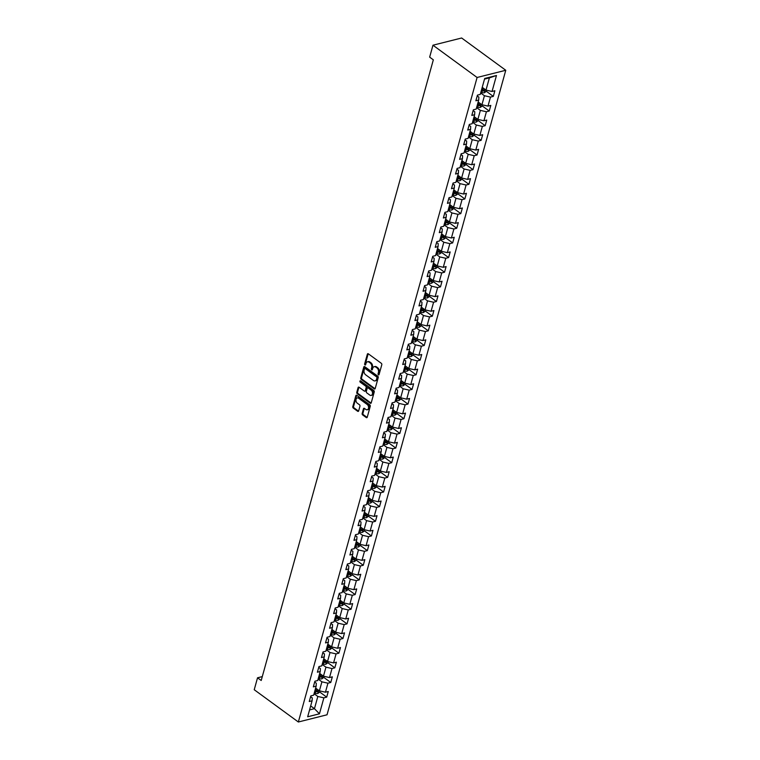 <?xml version="1.0" encoding="UTF-8"?>
<svg xmlns="http://www.w3.org/2000/svg" width="760" height="760" viewBox="0 0 760 760"><rect width="100%" height="100%" fill="white"/><g stroke="black" fill="none" stroke-linecap="round" stroke-linejoin="round"><path stroke-width="1.14" d="M378.385 374.832A0.76 0.522 -104.1 0 0 379.069 374.556L381.786 364.762A1.083 0.741 -104.1 0 0 381.32 363.308L368.324 353.808A1.083 0.741 -104.1 0 0 367.346 354.198L364.629 363.992A0.76 0.522 -104.1 0 0 365.636 364.733L365.987 363.47A3.458 2.375 -104.1 0 1 367.46 361.808A3.458 2.375 -104.1 0 1 369.123 362.206L370.205 362.995A3.458 2.375 -104.1 0 1 371.697 367.64L371.345 368.904A0.76 0.522 -104.1 0 0 372.352 369.645L372.704 368.381A3.458 2.375 -104.1 0 1 374.176 366.719A3.458 2.375 -104.1 0 1 375.839 367.118L376.922 367.906A3.458 2.375 -104.1 0 1 378.413 372.552L378.062 373.815A0.76 0.522 -104.1 0 0 378.385 374.832M362.159 413.449A1.083 0.741 -104.1 0 0 362.624 414.903L366.272 417.563A1.083 0.741 -104.1 0 0 367.251 417.173L370.272 406.296A1.083 0.741 -104.1 0 0 369.797 404.842L356.801 395.342A1.083 0.741 -104.1 0 0 355.822 395.732L352.811 406.609A1.083 0.741 -104.1 0 0 353.276 408.063L357.684 411.284A1.083 0.741 -104.1 0 0 358.663 410.894L359.945 406.239A1.083 0.741 -104.1 0 0 359.48 404.785L357.295 403.19A2.888 1.985 -104.1 0 1 355.937 400.226A2.888 1.985 -104.1 0 1 357.276 397.917A2.888 1.985 -104.1 0 1 358.663 398.259L367.222 404.51A2.888 1.985 -104.1 0 1 368.59 407.474A2.888 1.985 -104.1 0 1 367.241 409.783A2.888 1.985 -104.1 0 1 365.854 409.44L364.43 408.405A1.083 0.741 -104.1 0 0 363.451 408.794L362.159 413.449L362.938 413.259A1.083 0.741 -104.1 0 0 363.403 414.703L367.051 417.373A1.083 0.741 -104.1 0 0 367.137 417.43M477.099 77.482L432.962 45.211L429.656 57.142L433.333 59.831L261.212 680.485L257.535 677.797L254.23 689.728L298.357 722L477.099 77.482L505.77 70.271L327.037 714.789L298.357 722M374.224 388.892A1.083 0.741 -104.1 0 0 375.202 388.502L378.224 377.625A1.083 0.741 -104.1 0 0 377.748 376.171L364.752 366.671A1.083 0.741 -104.1 0 0 363.774 367.061L360.762 377.938A1.083 0.741 -104.1 0 0 361.228 379.392L374.224 388.892L375.003 388.702A1.083 0.741 -104.1 0 0 375.088 388.759M374.243 391.96L371.222 402.838A1.083 0.741 -104.1 0 1 370.253 403.227L357.248 393.727A1.083 0.741 -104.1 0 1 356.782 392.274L358.074 387.619A1.083 0.741 -104.1 0 1 359.052 387.229L364.325 391.087A1.083 0.741 -104.1 0 0 365.303 390.688L366.159 387.6A1.083 0.741 -104.1 0 0 365.693 386.147L360.202 382.137A0.76 0.522 -104.1 0 1 360.563 380.845L373.777 390.507A1.083 0.741 -104.1 0 1 374.243 391.96M319.647 691.97L326.705 697.139L328.263 691.505L325.441 692.208L327.94 683.192L330.771 682.48L332.329 676.846L329.498 677.559L332.006 668.543L334.827 667.831L336.395 662.197L333.564 662.91L336.062 653.894L338.894 653.182L340.461 647.539L337.63 648.251L340.128 639.236L342.959 638.524L344.517 632.89L341.696 633.602L344.195 624.587L347.016 623.875L348.584 618.241L345.752 618.953L348.251 609.928L351.082 609.225L352.649 603.582L349.819 604.295L352.317 595.279L355.148 594.567L356.706 588.933L353.885 589.646L356.383 580.63L359.214 579.918L360.772 574.284L357.941 574.997L360.449 565.972L363.27 565.269L364.838 559.626L362.007 560.339L364.505 551.323L367.337 550.611L368.904 544.977L366.073 545.689L368.572 536.674L371.402 535.961L372.96 530.328L370.139 531.031L372.637 522.015L375.469 521.303L377.026 515.669L374.195 516.382L376.703 507.367L379.525 506.654L381.092 501.02L378.262 501.733L380.76 492.717L383.591 492.005L385.159 486.372L382.327 487.075L384.826 478.059L387.657 477.346L389.215 471.713L386.394 472.425L388.892 463.41L391.723 462.697L393.281 457.064L390.45 457.776L392.958 448.761L395.779 448.048L397.347 442.405L394.516 443.118L397.014 434.102L399.845 433.39L401.413 427.756L398.582 428.469L401.08 419.453L403.911 418.741L405.469 413.108L402.648 413.82L405.147 404.795L407.977 404.092L409.535 398.449L406.704 399.161L409.203 390.146L412.034 389.433L413.601 383.8L410.77 384.512L413.269 375.497L416.1 374.784L417.658 369.151L414.837 369.863L417.335 360.838L420.166 360.135L421.724 354.492L418.893 355.205L421.401 346.19L424.222 345.477L425.79 339.844L422.959 340.556L425.457 331.541L428.288 330.828L429.856 325.195L427.025 325.897L429.523 316.882L432.354 316.169L433.912 310.536L431.091 311.248L433.589 302.233L436.42 301.52L437.978 295.887L435.147 296.599L437.655 287.584L440.477 286.872L442.044 281.238L439.213 281.941L441.712 272.925L444.543 272.213L446.11 266.579L443.279 267.292L445.778 258.276L448.609 257.564L450.167 251.93L447.345 252.643L449.844 243.627L452.675 242.915L454.233 237.272L451.402 237.984L453.91 228.969L456.731 228.256L458.299 222.623L455.468 223.335L457.966 214.32L460.798 213.607L462.365 207.974L459.534 208.686L462.033 199.661L464.863 198.958L466.421 193.315L463.6 194.028L466.099 185.012L468.93 184.3L470.487 178.666L467.656 179.379L470.164 170.364L472.986 169.651L474.553 164.017L471.722 164.73L474.221 155.705L477.052 154.993L478.61 149.359L475.788 150.071L478.287 141.056L481.118 140.343L482.676 134.71L479.845 135.423L482.353 126.407L485.174 125.694L486.742 120.061L483.911 120.764L486.409 111.748L489.24 111.036L490.808 105.403L487.977 106.115L490.475 97.099L493.306 96.387L494.864 90.754L492.043 91.466L496.47 75.496L484.69 78.46L480.263 94.42L477.432 95.133L475.874 100.776L478.695 100.063L478.857 97.128L477.213 95.931M326.705 697.139L323.874 697.851L319.447 713.811L307.667 716.775L312.094 700.806L309.263 701.518L310.83 695.885L313.661 695.172L316.16 686.156L313.329 686.869L314.897 681.236L317.718 680.523L320.226 671.507L317.395 672.22L318.953 666.577L321.784 665.864L324.283 656.849L321.461 657.561L323.019 651.928L325.85 651.216L328.349 642.2L325.517 642.913L327.085 637.279L329.916 636.567L332.415 627.551L329.584 628.254L331.151 622.62L333.972 621.908L336.481 612.892L333.649 613.605L335.207 607.971L338.038 607.259L340.537 598.244L337.716 598.956L339.273 593.322L342.104 592.61L344.603 583.594L341.772 584.297L343.339 578.664L346.17 577.952L348.669 568.936L345.838 569.649L347.405 564.015L350.227 563.303L352.735 554.287L349.904 555L351.462 549.356L354.293 548.653L356.791 539.628L353.97 540.341L355.528 534.707L358.359 533.995L360.858 524.98L358.026 525.692L359.594 520.058L362.425 519.346L364.923 510.331L362.092 511.043L363.651 505.4L366.481 504.697L368.98 495.672L366.159 496.384L367.716 490.751L370.548 490.038L373.046 481.023L370.215 481.735L371.783 476.102L374.613 475.389L377.112 466.374L374.281 467.087L375.849 461.443L378.67 460.731L381.178 451.715L378.347 452.428L379.905 446.794L382.736 446.082L385.234 437.066L382.413 437.779L383.971 432.145L386.802 431.433L389.3 422.417L386.469 423.12L388.037 417.487L390.868 416.774L393.366 407.759L390.535 408.471L392.103 402.838L394.924 402.125L397.433 393.11L394.601 393.822L396.159 388.189L398.99 387.476L401.489 378.461L398.667 379.164L400.226 373.53L403.056 372.818L405.555 363.802L402.724 364.515L404.291 358.881L407.123 358.169L409.621 349.153L406.79 349.866L408.358 344.223L411.179 343.52L413.687 334.495L410.856 335.207L412.414 329.574L415.245 328.861L417.743 319.846L414.922 320.558L416.48 314.925L419.311 314.212L421.809 305.197L418.978 305.909L420.546 300.267L423.377 299.554L425.875 290.538L423.044 291.251L424.612 285.617L427.433 284.905L429.932 275.889L427.11 276.602L428.668 270.969L431.499 270.256L433.998 261.24L431.167 261.953L432.734 256.31L435.565 255.597L438.064 246.582L435.233 247.294L436.8 241.661L439.622 240.948L442.13 231.933L439.299 232.645L440.857 227.012L443.688 226.299L446.186 217.284L443.365 217.987L444.923 212.353L447.754 211.641L450.252 202.625L447.421 203.338L448.989 197.704L451.82 196.992L454.318 187.976L451.487 188.689L453.055 183.046L455.876 182.343L458.384 173.318L455.553 174.03L457.111 168.397L459.942 167.684L462.441 158.669L459.619 159.381L461.177 153.748L464.008 153.035L466.507 144.02L463.676 144.732L465.243 139.089L468.074 138.386L470.573 129.361L467.742 130.074L469.309 124.441L472.131 123.728L474.639 114.712L471.808 115.425L473.366 109.791L476.197 109.079L478.695 100.063M318.126 679.069L321.898 681.825L319.399 690.84L315.628 688.085M314.678 682.024L316.312 683.231L316.16 686.156M319.399 690.84L325.441 692.208M321.898 681.825L327.94 683.192M322.192 664.411L325.964 667.166L323.456 676.191L319.684 673.426M318.734 667.375L320.378 668.572L320.226 671.507M323.456 676.191L329.498 677.559M325.964 667.166L332.006 668.543M326.249 649.762L330.02 652.517L327.522 661.533L323.75 658.778M322.8 652.716L324.444 653.923L324.283 656.849M327.522 661.533L333.564 662.91M330.02 652.517L336.062 653.894M330.315 635.113L334.087 637.868L331.588 646.883L327.816 644.128M326.866 638.067L328.51 639.264L328.349 642.2M331.588 646.883L337.63 648.251M334.087 637.868L340.128 639.236M334.381 620.454L338.152 623.209L335.654 632.234L331.882 629.47M330.933 623.418L332.566 624.615L332.415 627.551M335.654 632.234L341.696 633.602M338.152 623.209L344.195 624.587M338.447 605.806L342.209 608.561L339.71 617.576L335.939 614.821M334.989 608.76L336.632 609.966L336.481 612.892M339.71 617.576L345.752 618.953M342.209 608.561L348.251 609.928M342.503 591.147L346.275 593.911L343.776 602.927L340.005 600.172M339.055 594.111L340.698 595.308L340.537 598.244M343.776 602.927L349.819 604.295M346.275 593.911L352.317 595.279M346.57 576.498L350.341 579.253L347.842 588.269L344.071 585.514M343.121 579.462L344.764 580.659L344.603 583.594M347.842 588.269L353.885 589.646M350.341 579.253L356.383 580.63M350.635 561.849L354.407 564.604L351.899 573.619L348.137 570.864M347.177 564.803L348.821 566.01L348.669 568.936M351.899 573.619L357.941 574.997M354.407 564.604L360.449 565.972M354.702 547.19L358.463 549.955L355.965 558.971L352.194 556.216M351.243 550.154L352.887 551.351L352.735 554.287M355.965 558.971L362.007 560.339M358.463 549.955L364.505 551.323M358.758 532.542L362.529 535.297L360.031 544.312L356.26 541.557M355.309 535.496L356.953 536.702L356.791 539.628M360.031 544.312L366.073 545.689M362.529 535.297L368.572 536.674M362.824 517.892L366.595 520.647L364.097 529.663L360.325 526.908M359.375 520.847L361.019 522.053L360.858 524.98M364.097 529.663L370.139 531.031M366.595 520.647L372.637 522.015M366.89 503.234L370.661 505.998L368.153 515.014L364.391 512.25M363.432 506.198L365.075 507.395L364.923 510.331M368.153 515.014L374.195 516.382M370.661 505.998L376.703 507.367M370.947 488.585L374.718 491.34L372.219 500.356L368.448 497.6M367.498 491.539L369.141 492.746L368.98 495.672M372.219 500.356L378.262 501.733M374.718 491.34L380.76 492.717M375.012 473.936L378.784 476.691L376.285 485.706L372.514 482.952M371.564 476.89L373.207 478.087L373.046 481.023M376.285 485.706L382.327 487.075M378.784 476.691L384.826 478.059M379.078 459.277L382.85 462.033L380.351 471.058L376.58 468.293M375.63 462.241L377.264 463.438L377.112 466.374M380.351 471.058L386.394 472.425M382.85 462.033L388.892 463.41M383.144 444.628L386.916 447.383L384.408 456.399L380.637 453.644M379.687 447.583L381.33 448.789L381.178 451.715M384.408 456.399L390.45 457.776M386.916 447.383L392.958 448.761M387.201 429.979L390.972 432.734L388.474 441.75L384.702 438.995M383.752 432.934L385.396 434.131L385.234 437.066M388.474 441.75L394.516 443.118M390.972 432.734L397.014 434.102M391.267 415.321L395.038 418.076L392.54 427.101L388.769 424.337M387.818 418.285L389.462 419.482L389.3 422.417M392.54 427.101L398.582 428.469M395.038 418.076L401.08 419.453M395.333 400.672L399.104 403.427L396.606 412.442L392.834 409.688M391.884 403.626L393.519 404.833L393.366 407.759M396.606 412.442L402.648 413.82M399.104 403.427L405.147 404.795M399.399 386.013L403.161 388.778L400.662 397.793L396.891 395.038M395.941 388.977L397.584 390.174L397.433 393.11M400.662 397.793L406.704 399.161M403.161 388.778L409.203 390.146M403.455 371.365L407.227 374.119L404.728 383.135L400.957 380.38M400.007 374.328L401.651 375.526L401.489 378.461M404.728 383.135L410.77 384.512M407.227 374.119L413.269 375.497M407.522 356.716L411.293 359.47L408.794 368.486L405.023 365.731M404.073 359.67L405.716 360.876L405.555 363.802M408.794 368.486L414.837 369.863M411.293 359.47L417.335 360.838M411.587 342.057L415.359 344.822L412.851 353.837L409.089 351.082M408.13 345.021L409.773 346.218L409.621 349.153M412.851 353.837L418.893 355.205M415.359 344.822L421.401 346.19M415.653 327.408L419.416 330.163L416.917 339.178L413.145 336.423M412.195 330.363L413.839 331.569L413.687 334.495M416.917 339.178L422.959 340.556M419.416 330.163L425.457 331.541M419.71 312.759L423.481 315.514L420.983 324.529L417.212 321.774M416.262 315.713L417.905 316.92L417.743 319.846M420.983 324.529L427.025 325.897M423.481 315.514L429.523 316.882M423.776 298.101L427.548 300.865L425.049 309.88L421.277 307.116M420.327 301.065L421.971 302.262L421.809 305.197M425.049 309.88L431.091 311.248M427.548 300.865L433.589 302.233M427.842 283.452L431.613 286.206L429.105 295.222L425.344 292.467M424.384 286.406L426.027 287.613L425.875 290.538M429.105 295.222L435.147 296.599M431.613 286.206L437.655 287.584M431.898 268.802L435.67 271.558L433.171 280.573L429.4 277.818M428.45 271.757L430.094 272.954L429.932 275.889M433.171 280.573L439.213 281.941M435.67 271.558L441.712 272.925M435.964 254.144L439.736 256.899L437.237 265.924L433.466 263.159M432.516 257.108L434.159 258.305L433.998 261.24M437.237 265.924L443.279 267.292M439.736 256.899L445.778 258.276M440.03 239.495L443.802 242.25L441.303 251.266L437.532 248.51M436.582 242.45L438.216 243.656L438.064 246.582M441.303 251.266L447.345 252.643M443.802 242.25L449.844 243.627M444.096 224.846L447.868 227.601L445.36 236.616L441.588 233.861M440.638 227.8L442.282 228.998L442.13 231.933M445.36 236.616L451.402 237.984M447.868 227.601L453.91 228.969M448.153 210.188L451.924 212.942L449.426 221.968L445.654 219.203M444.704 213.151L446.348 214.348L446.186 217.284M449.426 221.968L455.468 223.335M451.924 212.942L457.966 214.32M452.219 195.538L455.99 198.293L453.492 207.309L449.72 204.554M448.77 198.493L450.414 199.7L450.252 202.625M453.492 207.309L459.534 208.686M455.99 198.293L462.033 199.661M456.285 180.88L460.056 183.644L457.558 192.66L453.786 189.905M452.837 183.844L454.47 185.041L454.318 187.976M457.558 192.66L463.6 194.028M460.056 183.644L466.099 185.012M460.351 166.231L464.113 168.986L461.615 178.001L457.843 175.246M456.893 169.195L458.536 170.392L458.384 173.318M461.615 178.001L467.656 179.379M464.113 168.986L470.164 170.364M464.408 151.582L468.179 154.337L465.68 163.352L461.909 160.597M460.959 154.536L462.602 155.743L462.441 158.669M465.68 163.352L471.722 164.73M468.179 154.337L474.221 155.705M468.474 136.923L472.245 139.688L469.747 148.703L465.975 145.948M465.025 139.887L466.668 141.084L466.507 144.02M469.747 148.703L475.788 150.071M472.245 139.688L478.287 141.056M472.539 122.275L476.311 125.03L473.803 134.045L470.041 131.29M469.081 125.229L470.725 126.435L470.573 129.361M473.803 134.045L479.845 135.423M476.311 125.03L482.353 126.407M476.605 107.626L480.367 110.38L477.869 119.396L474.097 116.641M473.147 110.58L474.791 111.786L474.639 114.712M477.869 119.396L483.911 120.764M480.367 110.38L486.409 111.748M480.662 92.967L484.433 95.722L481.935 104.747L478.163 101.982M481.935 104.747L487.977 106.115M484.433 95.722L490.475 97.099M496.47 75.496L489.383 77.881L486.001 90.088L482.229 87.334M486.001 90.088L492.043 91.466M432.962 45.211L461.643 38L505.77 70.271M262.285 676.6L257.535 677.797M489.383 77.881L484.509 79.106M310.678 705.926L314.45 708.681L317.832 696.473L314.06 693.718M309.567 709.916L314.45 708.681L319.447 713.811M310.612 696.673L312.255 697.88L312.094 700.806M317.832 696.473L323.874 697.851M486.248 91.228L493.306 96.387M482.182 105.877L489.24 111.036M478.116 120.526L485.174 125.694M474.059 135.185L481.118 140.343M469.993 149.834L477.052 154.993M465.927 164.483L472.986 169.651M461.861 179.141L468.93 184.3M457.805 193.791L464.863 198.958M453.739 208.449L460.798 213.607M449.673 223.098L456.731 228.256M445.607 237.747L452.675 242.915M441.55 252.405L448.609 257.564M437.484 267.055L444.543 272.213M433.418 281.703L440.477 286.872M429.352 296.362L436.42 301.52M425.296 311.011L432.354 316.169M421.23 325.66L428.288 330.828M417.164 340.319L424.222 345.477M413.108 354.967L420.166 360.135M409.041 369.616L416.1 374.784M404.976 384.275L412.034 389.433M400.909 398.924L407.977 404.092M396.853 413.582L403.911 418.741M392.787 428.231L399.845 433.39M388.721 442.88L395.779 448.048M384.655 457.539L391.723 462.697M380.599 472.188L387.657 477.346M376.533 486.837L383.591 492.005M372.466 501.495L379.525 506.654M368.401 516.144L375.469 521.303M364.344 530.793L371.402 535.961M360.278 545.452L367.337 550.611M356.212 560.101L363.27 565.269M352.155 574.75L359.214 579.918M348.089 589.408L355.148 594.567M344.023 604.058L351.082 609.225M339.957 618.716L347.016 623.875M335.901 633.365L342.959 638.524M331.835 648.014L338.894 653.182M327.769 662.672L334.827 667.831M323.703 677.322L330.771 682.48M379.069 374.556A0.76 0.522 -104.1 0 1 378.831 373.625L379.183 372.352A3.458 2.375 -104.1 0 0 377.691 367.716L376.922 367.906M374.176 366.719L374.946 366.519A3.458 2.375 -104.1 0 1 376.608 366.918L377.691 367.716M367.46 361.808L368.239 361.617A3.458 2.375 -104.1 0 1 369.892 362.016L370.975 362.805A3.458 2.375 -104.1 0 1 372.466 367.441L372.115 368.714A0.76 0.522 -104.1 0 0 372.352 369.645M368.229 353.751A1.083 0.741 -104.1 0 0 368.125 354.008L365.408 363.802A0.76 0.522 -104.1 0 0 365.636 364.733M364.667 366.615A1.083 0.741 -104.1 0 0 364.553 366.871L361.532 377.748A1.083 0.741 -104.1 0 0 362.007 379.192L375.003 388.702M376.931 377.901A0.76 0.522 -104.1 0 0 376.599 376.884L365.19 368.543A0.76 0.522 -104.1 0 0 364.505 368.818L364.135 370.148A3.458 2.375 -104.1 0 0 365.626 374.794L373.426 380.494A3.458 2.375 -104.1 0 0 375.088 380.893A3.458 2.375 -104.1 0 0 376.561 379.231L376.931 377.901L377.701 377.701A0.76 0.522 -104.1 0 0 377.378 376.684L376.599 376.884M364.828 368.448L365.608 368.258A0.76 0.522 -104.1 0 1 365.969 368.344L377.378 376.684M375.088 380.893L375.867 380.703A3.458 2.375 -104.1 0 0 377.33 379.041L376.561 379.231M377.701 377.701L377.33 379.041M358.967 387.173A1.083 0.741 -104.1 0 0 358.853 387.429L357.561 392.084A1.083 0.741 -104.1 0 0 358.026 393.528L371.022 403.037A1.083 0.741 -104.1 0 0 371.117 403.094M364.847 391.21L365.617 391.01A1.083 0.741 -104.1 0 0 366.082 390.498L366.938 387.401A1.083 0.741 -104.1 0 0 366.472 385.956L360.981 381.938L360.202 382.137M360.658 380.912A0.76 0.522 -104.1 0 0 360.981 381.938M369.797 395.077A2.888 1.985 -104.1 0 0 371.184 395.418A2.888 1.985 -104.1 0 0 372.523 393.11A2.888 1.985 -104.1 0 0 371.165 390.146L368.144 387.942A1.083 0.741 -104.1 0 0 367.175 388.341L366.31 391.428A1.083 0.741 -104.1 0 0 366.776 392.873L369.797 395.077M371.184 395.418L371.953 395.219A2.888 1.985 -104.1 0 0 373.302 392.91A2.888 1.985 -104.1 0 0 371.934 389.956L371.165 390.146M367.631 387.818L368.401 387.628A1.083 0.741 -104.1 0 1 368.923 387.752L371.934 389.956M364.344 408.348A1.083 0.741 -104.1 0 0 364.23 408.604L362.938 413.259M367.241 409.783L368.02 409.583A2.888 1.985 -104.1 0 0 369.36 407.274A2.888 1.985 -104.1 0 0 368.001 404.32L367.222 404.51M357.276 397.917L358.055 397.727A2.888 1.985 -104.1 0 1 359.442 398.059L368.001 404.32M356.716 395.285A1.083 0.741 -104.1 0 0 356.601 395.542L353.58 406.419A1.083 0.741 -104.1 0 0 354.055 407.873L358.454 411.094A1.083 0.741 -104.1 0 0 358.549 411.151M482.762 87.723L482.173 87.533M486.523 90.212L486.191 91.428L484.376 92.758A2.916 1.349 -164.5 0 1 481.821 92.539L480.871 92.226M481.365 90.44L482.315 90.754A2.916 1.349 15.5 0 0 484.205 91.057L484.509 89.927A2.916 1.349 -164.5 0 1 482.628 89.623L481.678 89.309M484.205 91.057L483.141 90.278A1.482 0.684 -164.5 0 1 482.628 90.155L481.545 89.803M478.695 102.372L478.106 102.182M482.467 104.861L482.125 106.087L480.31 107.416A2.916 1.349 -164.5 0 1 477.755 107.188L476.805 106.875M477.299 105.089L478.249 105.403A2.916 1.349 15.5 0 0 480.139 105.706L480.453 104.576A2.916 1.349 -164.5 0 1 478.562 104.281L477.612 103.968M480.139 105.706L479.075 104.937A1.482 0.684 -164.5 0 1 478.572 104.813L477.479 104.453M474.63 117.03L474.05 116.831M478.401 119.519L478.059 120.736L476.254 122.066A2.916 1.349 -164.5 0 1 473.689 121.847L472.748 121.534M473.242 119.747L474.192 120.061A2.916 1.349 15.5 0 0 476.073 120.355L476.387 119.234A2.916 1.349 -164.5 0 1 474.497 118.93L473.556 118.617M476.073 120.355L475.019 119.586A1.482 0.684 -164.5 0 1 474.506 119.462L473.413 119.102M470.563 131.68L469.984 131.489M474.335 134.168L474.002 135.384L472.188 136.714A2.916 1.349 -164.5 0 1 469.632 136.496L468.683 136.182M469.176 134.397L470.126 134.71A2.916 1.349 15.5 0 0 472.007 135.014L472.321 133.883A2.916 1.349 -164.5 0 1 470.44 133.579L469.49 133.275M472.007 135.014L470.953 134.235A1.482 0.684 -164.5 0 1 470.44 134.111L469.357 133.76M466.507 146.328L465.918 146.138M470.269 148.817L469.936 150.043L468.122 151.373A2.916 1.349 -164.5 0 1 465.566 151.145L464.616 150.832M465.11 149.055L466.06 149.359A2.916 1.349 15.5 0 0 467.951 149.663L468.255 148.542A2.916 1.349 -164.5 0 1 466.374 148.238L465.424 147.924M467.951 149.663L466.887 148.893A1.482 0.684 -164.5 0 1 466.374 148.77L465.291 148.409M462.441 160.987L461.852 160.787M466.212 163.476L465.87 164.692L464.056 166.022A2.916 1.349 -164.5 0 1 461.5 165.803L460.55 165.49M461.044 163.704L461.994 164.017A2.916 1.349 15.5 0 0 463.885 164.321L464.198 163.191A2.916 1.349 -164.5 0 1 462.308 162.887L461.358 162.573M463.885 164.321L462.821 163.542A1.482 0.684 -164.5 0 1 462.317 163.419L461.225 163.058M458.375 175.636L457.795 175.446M462.147 178.125L461.805 179.341L459.999 180.671A2.916 1.349 -164.5 0 1 457.434 180.452L456.494 180.139M456.988 178.353L457.938 178.666A2.916 1.349 15.5 0 0 459.819 178.97L460.132 177.84A2.916 1.349 -164.5 0 1 458.242 177.545L457.301 177.232M459.819 178.97L458.764 178.191A1.482 0.684 -164.5 0 1 458.251 178.068L457.159 177.716M454.309 190.285L453.729 190.095M458.08 192.774L457.748 194L455.933 195.329A2.916 1.349 -164.5 0 1 453.378 195.101L452.428 194.788M452.922 193.011L453.872 193.325A2.916 1.349 15.5 0 0 455.753 193.619L456.066 192.498A2.916 1.349 -164.5 0 1 454.185 192.195L453.235 191.881M455.753 193.619L454.698 192.85A1.482 0.684 -164.5 0 1 454.185 192.726L453.102 192.365M450.252 204.943L449.663 204.744M454.014 207.432L453.682 208.648L451.867 209.978A2.916 1.349 -164.5 0 1 449.312 209.76L448.362 209.446M448.856 207.66L449.806 207.974A2.916 1.349 15.5 0 0 451.697 208.278L452.01 207.148A2.916 1.349 -164.5 0 1 450.119 206.843L449.169 206.53M451.697 208.278L450.632 207.499A1.482 0.684 -164.5 0 1 450.129 207.375L449.036 207.014M446.186 219.593L445.597 219.402M449.958 222.082L449.616 223.307L447.811 224.627A2.916 1.349 -164.5 0 1 445.246 224.409L444.296 224.095M444.79 222.309L445.74 222.623A2.916 1.349 15.5 0 0 447.63 222.927L447.944 221.796A2.916 1.349 -164.5 0 1 446.053 221.502L445.103 221.189M447.63 222.927L446.576 222.148A1.482 0.684 -164.5 0 1 446.063 222.034L444.97 221.673M442.12 234.241L441.541 234.052M445.892 236.74L445.55 237.956L443.745 239.286A2.916 1.349 -164.5 0 1 441.19 239.058L440.24 238.754M440.733 236.968L441.683 237.281A2.916 1.349 15.5 0 0 443.565 237.576L443.878 236.455A2.916 1.349 -164.5 0 1 441.997 236.151L441.047 235.837M443.565 237.576L442.51 236.806A1.482 0.684 -164.5 0 1 441.997 236.683L440.904 236.322M438.055 248.9L437.475 248.71M441.826 251.389L441.493 252.605L439.679 253.935A2.916 1.349 -164.5 0 1 437.123 253.716L436.173 253.403M436.667 251.617L437.617 251.93A2.916 1.349 15.5 0 0 439.498 252.234L439.812 251.104A2.916 1.349 -164.5 0 1 437.931 250.8L436.981 250.487M439.498 252.234L438.444 251.455A1.482 0.684 -164.5 0 1 437.931 251.332L436.848 250.98M433.998 263.549L433.409 263.359M437.769 266.038L437.427 267.263L435.613 268.584A2.916 1.349 -164.5 0 1 433.058 268.365L432.108 268.052M432.601 266.266L433.551 266.579A2.916 1.349 15.5 0 0 435.442 266.883L435.755 265.753A2.916 1.349 -164.5 0 1 433.865 265.459L432.915 265.145M435.442 266.883L434.378 266.114A1.482 0.684 -164.5 0 1 433.874 265.99L432.782 265.63M429.932 278.207L429.352 278.008M433.703 280.697L433.361 281.912L431.556 283.242A2.916 1.349 -164.5 0 1 428.991 283.024L428.041 282.71M428.545 280.924L429.485 281.238A2.916 1.349 15.5 0 0 431.376 281.533L431.69 280.411A2.916 1.349 -164.5 0 1 429.799 280.108L428.849 279.794M431.376 281.533L430.322 280.763A1.482 0.684 -164.5 0 1 429.808 280.639L428.716 280.278M425.866 292.856L425.286 292.666M429.637 295.345L429.295 296.562L427.49 297.892A2.916 1.349 -164.5 0 1 424.935 297.673L423.985 297.359M424.479 295.573L425.429 295.887A2.916 1.349 15.5 0 0 427.31 296.191L427.623 295.06A2.916 1.349 -164.5 0 1 425.742 294.756L424.792 294.443M427.31 296.191L426.255 295.412A1.482 0.684 -164.5 0 1 425.742 295.288L424.659 294.937M421.809 307.505L421.22 307.315M425.572 309.994L425.239 311.22L423.424 312.55A2.916 1.349 -164.5 0 1 420.869 312.322L419.919 312.008M420.413 310.222L421.363 310.536A2.916 1.349 15.5 0 0 423.253 310.84L423.558 309.709A2.916 1.349 -164.5 0 1 421.676 309.415L420.726 309.101M423.253 310.84L422.19 310.07A1.482 0.684 -164.5 0 1 421.676 309.947L420.594 309.586M417.743 322.164L417.154 321.964M421.515 324.653L421.173 325.869L419.358 327.199A2.916 1.349 -164.5 0 1 416.803 326.981L415.853 326.667M416.347 324.881L417.297 325.195A2.916 1.349 15.5 0 0 419.188 325.489L419.501 324.368A2.916 1.349 -164.5 0 1 417.61 324.064L416.66 323.75M419.188 325.489L418.123 324.719A1.482 0.684 -164.5 0 1 417.62 324.596L416.527 324.235M413.677 336.813L413.098 336.623M417.449 339.302L417.107 340.518L415.302 341.848A2.916 1.349 -164.5 0 1 412.737 341.63L411.796 341.316M412.291 339.53L413.24 339.844A2.916 1.349 15.5 0 0 415.122 340.147L415.435 339.017A2.916 1.349 -164.5 0 1 413.544 338.713L412.604 338.409M415.122 340.147L414.067 339.368A1.482 0.684 -164.5 0 1 413.554 339.245L412.462 338.894M409.611 351.462L409.032 351.272M413.383 353.951L413.05 355.176L411.236 356.506A2.916 1.349 -164.5 0 1 408.68 356.278L407.731 355.965M408.224 354.188L409.174 354.492A2.916 1.349 15.5 0 0 411.055 354.797L411.369 353.675A2.916 1.349 -164.5 0 1 409.488 353.372L408.538 353.058M411.055 354.797L410.001 354.027A1.482 0.684 -164.5 0 1 409.488 353.903L408.405 353.542M405.555 366.12L404.966 365.921M409.317 368.609L408.984 369.825L407.17 371.155A2.916 1.349 -164.5 0 1 404.615 370.937L403.665 370.623M404.159 368.837L405.108 369.151A2.916 1.349 15.5 0 0 406.999 369.455L407.303 368.324A2.916 1.349 -164.5 0 1 405.422 368.02L404.472 367.707M406.999 369.455L405.935 368.676A1.482 0.684 -164.5 0 1 405.422 368.552L404.339 368.191M401.489 380.769L400.9 380.579M405.26 383.258L404.918 384.474L403.104 385.805A2.916 1.349 -164.5 0 1 400.548 385.586L399.599 385.272M400.092 383.486L401.042 383.8A2.916 1.349 15.5 0 0 402.933 384.104L403.247 382.974A2.916 1.349 -164.5 0 1 401.356 382.679L400.406 382.365M402.933 384.104L401.869 383.325A1.482 0.684 -164.5 0 1 401.365 383.211L400.273 382.85M397.423 395.418L396.844 395.228M401.195 397.908L400.852 399.133L399.048 400.463A2.916 1.349 -164.5 0 1 396.483 400.235L395.542 399.921M396.036 398.145L396.986 398.459A2.916 1.349 15.5 0 0 398.867 398.753L399.18 397.632A2.916 1.349 -164.5 0 1 397.29 397.328L396.349 397.014M398.867 398.753L397.812 397.983A1.482 0.684 -164.5 0 1 397.299 397.86L396.207 397.499M393.357 410.077L392.777 409.877M397.128 412.566L396.796 413.782L394.981 415.112A2.916 1.349 -164.5 0 1 392.426 414.894L391.476 414.58M391.97 412.794L392.92 413.108A2.916 1.349 15.5 0 0 394.801 413.411L395.115 412.281A2.916 1.349 -164.5 0 1 393.233 411.977L392.284 411.663M394.801 413.411L393.747 412.632A1.482 0.684 -164.5 0 1 393.233 412.509L392.151 412.148M389.3 424.726L388.712 424.536M393.062 427.215L392.73 428.44L390.916 429.761A2.916 1.349 -164.5 0 1 388.36 429.542L387.41 429.229M387.904 427.443L388.854 427.756A2.916 1.349 15.5 0 0 390.744 428.06L391.058 426.93A2.916 1.349 -164.5 0 1 389.167 426.635L388.217 426.322M390.744 428.06L389.68 427.281A1.482 0.684 -164.5 0 1 389.177 427.167L388.084 426.806M385.234 439.375L384.645 439.185M389.006 441.873L388.664 443.089L386.859 444.419A2.916 1.349 -164.5 0 1 384.294 444.191L383.344 443.887M383.838 442.101L384.788 442.415A2.916 1.349 15.5 0 0 386.678 442.709L386.992 441.588A2.916 1.349 -164.5 0 1 385.101 441.284L384.151 440.971M386.678 442.709L385.615 441.94A1.482 0.684 -164.5 0 1 385.111 441.816L384.019 441.455M381.168 454.034L380.589 453.844M384.94 456.522L384.598 457.738L382.793 459.068A2.916 1.349 -164.5 0 1 380.237 458.85L379.287 458.536M379.781 456.75L380.731 457.064A2.916 1.349 15.5 0 0 382.612 457.368L382.926 456.237A2.916 1.349 -164.5 0 1 381.045 455.933L380.095 455.62M382.612 457.368L381.558 456.589A1.482 0.684 -164.5 0 1 381.045 456.465L379.952 456.114M377.102 468.683L376.523 468.492M380.874 471.171L380.541 472.397L378.727 473.717A2.916 1.349 -164.5 0 1 376.171 473.499L375.221 473.185M375.715 471.399L376.666 471.713A2.916 1.349 15.5 0 0 378.546 472.017L378.86 470.887A2.916 1.349 -164.5 0 1 376.979 470.592L376.029 470.278M378.546 472.017L377.492 471.248A1.482 0.684 -164.5 0 1 376.979 471.124L375.896 470.763M373.046 483.341L372.457 483.141M376.817 485.83L376.476 487.046L374.661 488.376A2.916 1.349 -164.5 0 1 372.106 488.157L371.155 487.844M371.649 486.058L372.599 486.372A2.916 1.349 15.5 0 0 374.49 486.666L374.803 485.545A2.916 1.349 -164.5 0 1 372.913 485.241L371.963 484.927M374.49 486.666L373.426 485.897A1.482 0.684 -164.5 0 1 372.923 485.773L371.83 485.412M368.98 497.99L368.401 497.8M372.751 500.479L372.409 501.695L370.604 503.025A2.916 1.349 -164.5 0 1 368.04 502.806L367.089 502.493M367.593 500.707L368.534 501.02A2.916 1.349 15.5 0 0 370.424 501.325L370.737 500.194A2.916 1.349 -164.5 0 1 368.847 499.89L367.897 499.576M370.424 501.325L369.369 500.545A1.482 0.684 -164.5 0 1 368.856 500.422L367.764 500.07M364.914 512.639L364.334 512.449M368.685 515.128L368.344 516.353L366.538 517.683A2.916 1.349 -164.5 0 1 363.983 517.456L363.033 517.142M363.527 515.356L364.477 515.669A2.916 1.349 15.5 0 0 366.358 515.973L366.671 514.843A2.916 1.349 -164.5 0 1 364.791 514.548L363.841 514.235M366.358 515.973L365.303 515.204A1.482 0.684 -164.5 0 1 364.791 515.081L363.707 514.719M360.858 527.297L360.269 527.098M364.619 529.786L364.287 531.003L362.472 532.332A2.916 1.349 -164.5 0 1 359.917 532.114L358.967 531.8M359.461 530.014L360.411 530.328A2.916 1.349 15.5 0 0 362.301 530.622L362.606 529.501A2.916 1.349 -164.5 0 1 360.724 529.197L359.774 528.884M362.301 530.622L361.238 529.853A1.482 0.684 -164.5 0 1 360.724 529.73L359.641 529.369M356.791 541.947L356.202 541.756M360.563 544.436L360.221 545.651L358.406 546.981A2.916 1.349 -164.5 0 1 355.851 546.763L354.901 546.45M355.395 544.663L356.345 544.977A2.916 1.349 15.5 0 0 358.235 545.281L358.549 544.15A2.916 1.349 -164.5 0 1 356.659 543.846L355.709 543.542M358.235 545.281L357.172 544.502A1.482 0.684 -164.5 0 1 356.668 544.378L355.575 544.027M352.726 556.596L352.146 556.406M356.497 559.084L356.155 560.31L354.35 561.64A2.916 1.349 -164.5 0 1 351.785 561.412L350.844 561.098M351.338 559.322L352.279 559.626A2.916 1.349 15.5 0 0 354.169 559.93L354.483 558.809A2.916 1.349 -164.5 0 1 352.592 558.505L351.652 558.192M354.169 559.93L353.115 559.16A1.482 0.684 -164.5 0 1 352.602 559.037L351.51 558.676M348.659 571.254L348.08 571.054M352.431 573.743L352.099 574.959L350.284 576.289A2.916 1.349 -164.5 0 1 347.728 576.07L346.778 575.757M347.272 573.971L348.222 574.284A2.916 1.349 15.5 0 0 350.103 574.589L350.417 573.458A2.916 1.349 -164.5 0 1 348.536 573.154L347.586 572.841M350.103 574.589L349.049 573.809A1.482 0.684 -164.5 0 1 348.536 573.686L347.453 573.325M344.603 585.903L344.014 585.713M348.365 588.392L348.033 589.608L346.218 590.938A2.916 1.349 -164.5 0 1 343.662 590.719L342.712 590.406M343.206 588.62L344.156 588.933A2.916 1.349 15.5 0 0 346.047 589.237L346.351 588.107A2.916 1.349 -164.5 0 1 344.47 587.812L343.52 587.499M346.047 589.237L344.983 588.458A1.482 0.684 -164.5 0 1 344.47 588.344L343.387 587.983M340.537 600.552L339.948 600.362M344.308 603.041L343.966 604.267L342.152 605.596A2.916 1.349 -164.5 0 1 339.596 605.369L338.647 605.055M339.14 603.278L340.091 603.592A2.916 1.349 15.5 0 0 341.981 603.886L342.294 602.765A2.916 1.349 -164.5 0 1 340.404 602.461L339.454 602.148M341.981 603.886L340.917 603.117A1.482 0.684 -164.5 0 1 340.413 602.994L339.321 602.633M336.471 615.211L335.891 615.011M340.242 617.7L339.901 618.915L338.095 620.245A2.916 1.349 -164.5 0 1 335.53 620.027L334.59 619.713M335.084 617.928L336.034 618.241A2.916 1.349 15.5 0 0 337.915 618.545L338.228 617.414A2.916 1.349 -164.5 0 1 336.338 617.111L335.397 616.797M337.915 618.545L336.86 617.766A1.482 0.684 -164.5 0 1 336.347 617.642L335.255 617.281M332.405 629.859L331.825 629.669M336.176 632.348L335.844 633.574L334.029 634.894A2.916 1.349 -164.5 0 1 331.474 634.676L330.524 634.362M331.018 632.577L331.968 632.89A2.916 1.349 15.5 0 0 333.849 633.194L334.162 632.063A2.916 1.349 -164.5 0 1 332.281 631.769L331.331 631.456M333.849 633.194L332.794 632.424A1.482 0.684 -164.5 0 1 332.281 632.301L331.198 631.94M328.349 644.508L327.76 644.318M332.11 647.007L331.778 648.223L329.963 649.553A2.916 1.349 -164.5 0 1 327.408 649.325L326.458 649.021M326.952 647.235L327.902 647.548A2.916 1.349 15.5 0 0 329.792 647.843L330.106 646.722A2.916 1.349 -164.5 0 1 328.216 646.418L327.265 646.105M329.792 647.843L328.728 647.073A1.482 0.684 -164.5 0 1 328.225 646.95L327.132 646.589M324.283 659.167L323.694 658.977M328.054 661.656L327.712 662.872L325.907 664.202A2.916 1.349 -164.5 0 1 323.342 663.983L322.392 663.67M322.886 661.884L323.836 662.197A2.916 1.349 15.5 0 0 325.726 662.501L326.04 661.371A2.916 1.349 -164.5 0 1 324.149 661.067L323.199 660.753M325.726 662.501L324.662 661.722A1.482 0.684 -164.5 0 1 324.159 661.599L323.066 661.247M320.216 673.816L319.637 673.626M323.988 676.305L323.646 677.531L321.841 678.851A2.916 1.349 -164.5 0 1 319.285 678.632L318.335 678.319M318.829 676.533L319.779 676.846A2.916 1.349 15.5 0 0 321.66 677.15L321.974 676.02A2.916 1.349 -164.5 0 1 320.093 675.725L319.143 675.412M321.66 677.15L320.606 676.381A1.482 0.684 -164.5 0 1 320.093 676.257L319 675.896M316.151 688.475L315.571 688.275M319.922 690.963L319.589 692.179L317.775 693.51A2.916 1.349 -164.5 0 1 315.219 693.291L314.269 692.977M314.763 691.192L315.713 691.505A2.916 1.349 15.5 0 0 317.594 691.799L317.908 690.678A2.916 1.349 -164.5 0 1 316.027 690.375L315.077 690.061M317.594 691.799L316.54 691.03A1.482 0.684 -164.5 0 1 316.027 690.906L314.944 690.545M379.183 372.352L378.413 372.552M376.608 366.918L375.839 367.118M372.115 368.714L371.345 368.904M372.466 367.441L371.697 367.64M370.975 362.805L370.205 362.995M369.892 362.016L369.123 362.206M365.408 363.802L364.629 363.992M368.125 354.008L367.346 354.198M378.831 373.625L378.062 373.815M362.007 379.192L361.228 379.392M361.532 377.748L360.762 377.938M364.553 366.871L363.774 367.061M365.969 368.344L365.19 368.543M371.022 403.037L370.253 403.227M358.026 393.528L357.248 393.727M357.561 392.084L356.782 392.274M358.853 387.429L358.074 387.619M366.082 390.498L365.303 390.688M366.938 387.401L366.159 387.6M366.472 385.956L365.693 386.147M368.923 387.752L368.144 387.942M364.23 408.604L363.451 408.794M359.442 398.059L358.663 398.259M358.454 411.094L357.684 411.284M354.055 407.873L353.276 408.063M353.58 406.419L352.811 406.609M356.601 395.542L355.822 395.732M367.051 417.373L366.272 417.563M363.403 414.703L362.624 414.903M484.424 92.73L485.298 89.576M482.628 89.623L483.084 87.96M481.821 92.539L482.315 90.754M480.358 107.379L481.232 104.234M478.562 104.281L479.028 102.619M477.755 107.188L478.249 105.403M476.292 122.027L477.166 118.883M474.497 118.93L474.962 117.268M473.689 121.847L474.192 120.061M472.235 136.686L473.109 133.532M470.44 133.579L470.896 131.917M469.632 136.496L470.126 134.71M468.169 151.335L469.043 148.191M466.374 148.238L466.83 146.575M465.566 151.145L466.06 149.359M464.103 165.984L464.977 162.839M462.308 162.887L462.773 161.225M461.5 165.803L461.994 164.017M460.047 180.642L460.911 177.489M458.242 177.545L458.707 175.873M457.434 180.452L457.938 178.666M455.981 195.291L456.855 192.147M454.185 192.195L454.641 190.532M453.378 195.101L453.872 193.325M451.915 209.95L452.789 206.796M450.119 206.843L450.585 205.181M449.312 209.76L449.806 207.974M447.849 224.599L448.723 221.454M446.053 221.502L446.519 219.839M445.246 224.409L445.74 222.623M443.792 239.248L444.666 236.103M441.997 236.151L442.453 234.488M441.19 239.058L441.683 237.281M439.726 253.906L440.601 250.752M437.931 250.8L438.387 249.137M437.123 253.716L437.617 251.93M435.66 268.555L436.534 265.411M433.865 265.459L434.33 263.796M433.058 268.365L433.551 266.579M431.594 283.204L432.469 280.06M429.799 280.108L430.264 278.445M428.991 283.024L429.485 281.238M427.538 297.863L428.412 294.709M425.742 294.756L426.198 293.094M424.935 297.673L425.429 295.887M423.472 312.512L424.346 309.367M421.676 309.415L422.132 307.752M420.869 312.322L421.363 310.536M419.406 327.161L420.28 324.016M417.61 324.064L418.076 322.401M416.803 326.981L417.297 325.195M415.34 341.82L416.214 338.666M413.544 338.713L414.01 337.05M412.737 341.63L413.24 339.844M411.284 356.469L412.158 353.324M409.488 353.372L409.944 351.709M408.68 356.278L409.174 354.492M407.217 371.117L408.091 367.973M405.422 368.02L405.878 366.358M404.615 370.937L405.108 369.151M403.151 385.776L404.026 382.622M401.356 382.679L401.822 381.016M400.548 385.586L401.042 383.8M399.095 400.425L399.959 397.28M397.29 397.328L397.755 395.666M396.483 400.235L396.986 398.459M395.029 415.084L395.903 411.93M393.233 411.977L393.69 410.315M392.426 414.894L392.92 413.108M390.963 429.733L391.837 426.588M389.167 426.635L389.633 424.973M388.36 429.542L388.854 427.756M386.897 444.381L387.771 441.237M385.101 441.284L385.567 439.622M384.294 444.191L384.788 442.415M382.84 459.04L383.714 455.886M381.045 455.933L381.501 454.271M380.237 458.85L380.731 457.064M378.774 473.689L379.648 470.544M376.979 470.592L377.435 468.93M376.171 473.499L376.666 471.713M374.709 488.338L375.582 485.193M372.913 485.241L373.378 483.578M372.106 488.157L372.599 486.372M370.642 502.997L371.516 499.842M368.847 499.89L369.312 498.228M368.04 502.806L368.534 501.02M366.586 517.645L367.46 514.501M364.791 514.548L365.247 512.886M363.983 517.456L364.477 515.669M362.52 532.294L363.394 529.15M360.724 529.197L361.18 527.535M359.917 532.114L360.411 530.328M358.454 546.953L359.328 543.799M356.659 543.846L357.124 542.184M355.851 546.763L356.345 544.977M354.388 561.602L355.262 558.457M352.592 558.505L353.058 556.842M351.785 561.412L352.279 559.626M350.331 576.26L351.205 573.106M348.536 573.154L348.992 571.491M347.728 576.07L348.222 574.284M346.265 590.909L347.139 587.755M344.47 587.812L344.926 586.15M343.662 590.719L344.156 588.933M342.199 605.558L343.073 602.414M340.404 602.461L340.869 600.799M339.596 605.369L340.091 603.592M338.143 620.217L339.007 617.063M336.338 617.111L336.803 615.448M335.53 620.027L336.034 618.241M334.077 634.866L334.951 631.721M332.281 631.769L332.738 630.106M331.474 634.676L331.968 632.89M330.011 649.515L330.885 646.37M328.216 646.418L328.681 644.755M327.408 649.325L327.902 647.548M325.945 664.173L326.819 661.019M324.149 661.067L324.615 659.404M323.342 663.983L323.836 662.197M321.888 678.822L322.753 675.678M320.093 675.725L320.549 674.063M319.285 678.632L319.779 676.846M317.822 693.471L318.697 690.327M316.027 690.375L316.483 688.712M315.219 693.291L315.713 691.505"/></g></svg>
